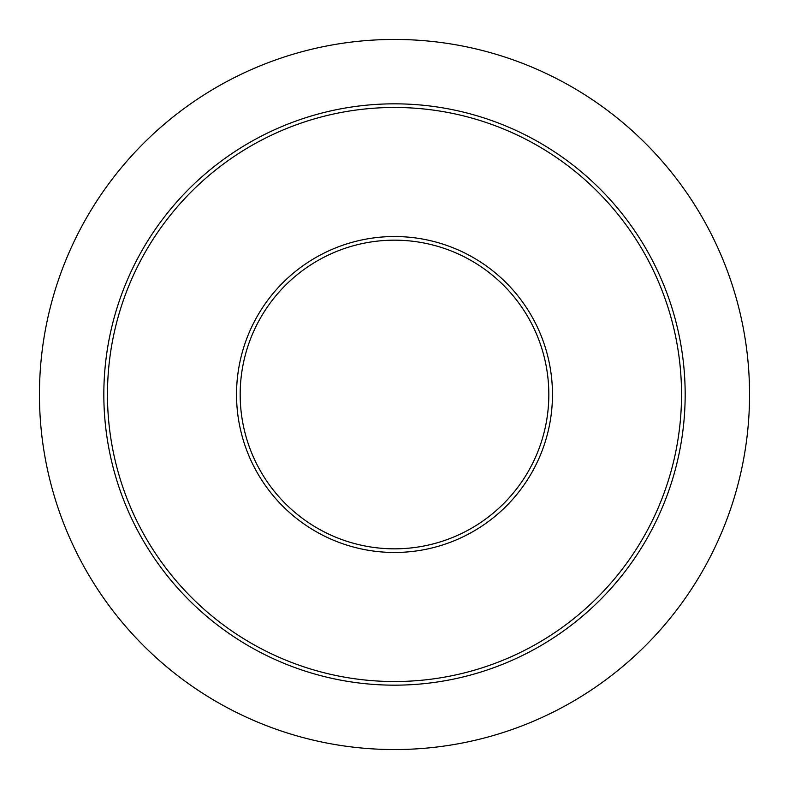 <?xml version="1.0" encoding="UTF-8"?>
<svg xmlns="http://www.w3.org/2000/svg" width="789" height="789" viewBox="0 0 789 789"><rect width="100%" height="100%" fill="white"/><g stroke="black" fill="none" stroke-linecap="round" stroke-linejoin="round"><path stroke-width="1.18" d="M240.172 394.5A154.328 154.328 0 0 1 394.5 240.172A154.328 154.328 0 0 1 548.828 394.5A154.328 154.328 0 0 1 394.5 548.828A154.328 154.328 0 0 1 240.172 394.5A154.328 154.328 0 0 0 394.5 548.828A154.328 154.328 0 0 0 548.828 394.5M39.45 394.5A355.05 355.05 0 0 1 394.5 39.45A355.05 355.05 0 0 1 749.55 394.5A355.05 355.05 0 0 1 394.5 749.55A355.05 355.05 0 0 1 39.45 394.5M685.168 394.5A290.668 290.668 0 0 1 394.5 685.168A290.668 290.668 0 0 1 103.832 394.5A290.668 290.668 0 0 1 394.5 103.832A290.668 290.668 0 0 1 685.168 394.5M681.528 394.5A287.028 287.028 0 0 1 394.5 681.528A287.028 287.028 0 0 1 107.472 394.5A287.028 287.028 0 0 1 394.5 107.472A287.028 287.028 0 0 1 681.528 394.5M552.468 394.5A157.968 157.968 0 0 1 394.5 552.468A157.968 157.968 0 0 1 236.532 394.5A157.968 157.968 0 0 1 394.5 236.532A157.968 157.968 0 0 1 552.468 394.5"/></g></svg>
